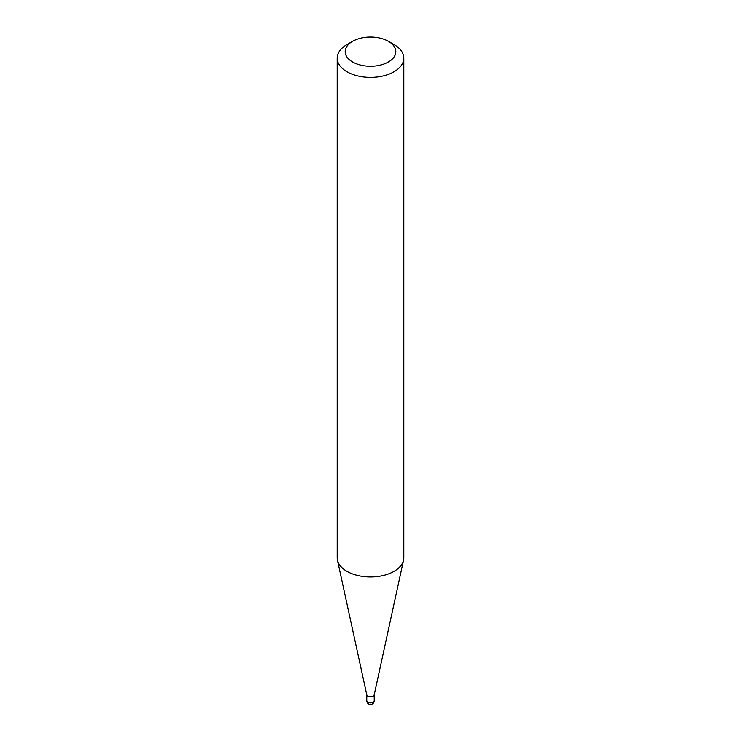 <?xml version="1.0" encoding="UTF-8"?>
<svg xmlns="http://www.w3.org/2000/svg" width="741" height="741" viewBox="0 0 741 741"><rect width="100%" height="100%" fill="white"/><g stroke="black" fill="none" stroke-linecap="round" stroke-linejoin="round"><path stroke-width="1.11" d="M374.224 694.632A3.724 2.149 180 0 1 374.196 694.901A3.724 2.149 180 0 1 371.704 696.67A3.724 2.149 180 0 1 367.869 696.16A3.724 2.149 180 0 1 366.804 694.901L337.479 560.177A33.28 19.21 180 0 1 337.22 557.778L337.22 58.169A33.28 19.21 180 0 1 346.973 44.59L352.614 41.329A25.287 14.598 0 0 0 352.614 61.975A25.287 14.598 0 0 0 388.386 61.975A25.287 14.598 0 0 0 388.386 41.329L394.027 44.59A33.28 19.21 180 0 1 403.78 58.169A33.28 19.21 180 0 1 383.236 75.925A33.28 19.21 180 0 1 346.973 71.757A33.28 19.21 180 0 1 337.22 58.169M403.78 58.169L403.78 557.778A33.28 19.21 180 0 1 403.521 560.177A33.28 19.21 180 0 1 381.291 575.952A33.28 19.21 180 0 1 346.973 571.367A33.28 19.21 180 0 1 337.479 560.177M394.027 44.59L388.386 41.329A25.287 14.598 0 0 0 352.614 41.329M373.131 702.246A3.724 2.149 0 0 0 374.224 700.727A3.724 3.724 0 0 1 368.638 703.95A3.724 3.724 0 0 1 366.776 700.727A3.724 2.149 0 0 0 367.869 702.246A3.724 2.149 0 0 0 373.131 702.246M374.224 694.771L374.224 700.727M374.196 694.901L403.521 560.177M366.776 694.771L366.776 700.727"/></g></svg>
